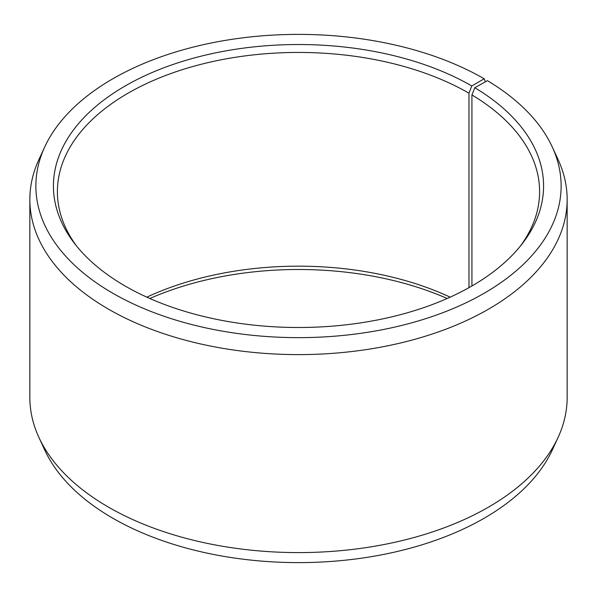 <?xml version="1.0" encoding="UTF-8"?>
<svg xmlns="http://www.w3.org/2000/svg" width="597" height="597" viewBox="0 0 597 597"><rect width="100%" height="100%" fill="white"/><g stroke="black" fill="none" stroke-linecap="round" stroke-linejoin="round"><path stroke-width="0.9" d="M520.36 246.121A241.098 139.198 -0 0 0 539.598 191.637A241.098 139.198 -0 0 0 471.928 94.945L471.928 285.985M485.376 81.819L484.212 78.797L471.794 85.961A245.076 141.489 -0 0 0 159.526 69.468A245.076 141.489 -0 0 0 74.782 243.777A245.076 141.489 -0 0 0 125.206 286.06A245.076 141.489 -0 0 0 522.218 243.777A245.076 141.489 -0 0 0 474.794 87.722L471.928 94.945M484.212 78.797A262.635 151.631 -0 0 0 230.338 39.581A262.635 151.631 -0 0 0 44.715 146.989A262.635 151.631 -0 0 0 112.788 293.231A262.635 151.631 -0 0 0 429.646 317.38A262.635 151.631 -0 0 0 552.285 146.989A262.635 151.631 -0 0 0 487.421 80.677L474.794 87.722M44.715 146.989L38.902 159.593A268.65 155.101 -0 0 0 29.85 199.51A268.65 155.101 -0 0 0 108.535 309.186A268.65 155.101 -0 0 0 401.311 342.805A268.65 155.101 -0 0 0 567.15 199.51A268.65 155.101 -0 0 0 558.098 159.593L552.285 146.989M29.85 199.51L29.85 397.49A268.65 155.101 -0 0 0 38.902 437.407A268.65 155.101 -0 0 0 108.535 507.166A268.65 155.101 -0 0 0 368.23 547.277A268.65 155.101 -0 0 0 558.098 437.407A268.65 155.101 -0 0 0 567.15 397.49L567.15 199.51M38.902 437.407L44.715 450.011A262.635 151.631 -0 0 0 112.788 518.203A262.635 151.631 -0 0 0 366.662 557.419A262.635 151.631 -0 0 0 552.285 450.011L558.098 437.407M450.16 297.157A241.098 139.198 -0 0 0 146.84 297.157M447.16 298.5A245.076 141.489 -0 0 0 149.84 298.5M471.794 85.961L468.981 93.207A241.098 139.198 -0 0 0 206.234 63.036A241.098 139.198 -0 0 0 57.402 191.637A241.098 139.198 -0 0 0 76.64 246.121M468.981 93.207L468.981 287.657"/></g></svg>
